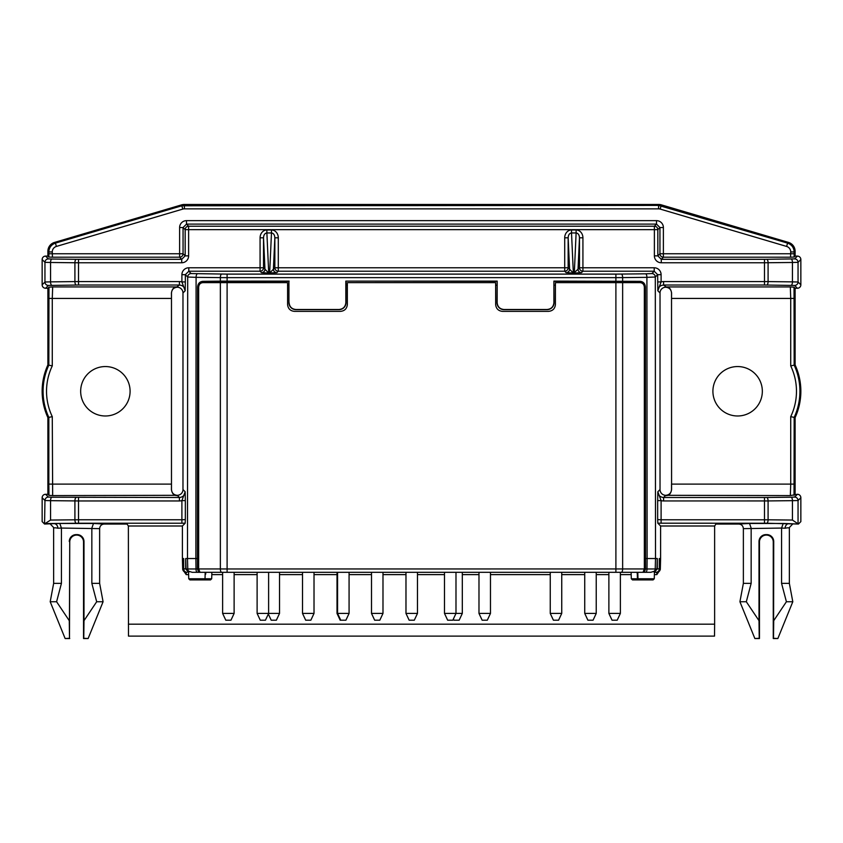 <?xml version="1.0" encoding="UTF-8"?>
<svg xmlns="http://www.w3.org/2000/svg" width="843" height="843" viewBox="0 0 843 843"><rect width="100%" height="100%" fill="white"/><g stroke="black" fill="none" stroke-linecap="round" stroke-linejoin="round"><path stroke-width="1.26" d="M621.291 572.323L643.019 572.323L644.337 568.951L644.337 287.189C644.084 284.428 642.682 282.911 640.143 282.637L555.421 282.637L555.421 304.481C555.01 308.654 552.702 310.962 548.53 311.373L502.544 311.373C498.361 310.962 496.063 308.654 495.642 304.481L495.642 282.637L347.358 282.637L347.358 304.481C346.937 308.654 344.639 310.962 340.456 311.373L294.47 311.373C290.298 310.962 287.99 308.654 287.579 304.481L287.579 282.637L202.857 282.637C200.318 282.911 198.916 284.428 198.663 287.189L198.663 568.951L199.981 572.323L621.291 572.323A3.446 1.349 -90 0 0 622.64 568.951L227.104 568.962L227.104 572.323M657.656 519.604L657.656 500.605L661.102 500.605L661.102 519.773L657.656 519.604L657.814 523.197L660.606 526L660.606 558.53L659.321 558.53L659.321 568.867A3.446 3.446 180 0 1 655.875 572.323L654.442 572.323L656.823 572.323L656.823 574.62L654.379 574.62M206.988 572.323L222.626 572.323L222.626 613.419L234.122 613.419L234.122 572.323M185.344 519.604L185.344 500.605L181.898 500.605L181.898 519.773L185.344 519.604L185.186 523.197L182.394 526L182.394 558.53L183.679 558.53L183.679 568.867A3.446 3.446 0 0 0 187.125 572.323L186.177 572.323A3.446 3.446 -90 0 1 182.731 568.962L183.679 568.962M659.321 568.867L657.308 568.867L657.308 558.53L655.506 558.53L655.306 277.02L646.908 277.347A3.446 1.349 -90.6 0 0 645.559 273.817L651.86 273.575A3.446 3.446 -135 0 1 655.306 277.02L657.656 274.67L661.102 274.67A6.902 6.902 -45 0 0 654.21 267.779L654.21 271.225L657.656 274.67L657.835 290.782C658.172 287.294 660.09 285.377 663.578 285.029L764.496 285.029L764.496 281.583L768.089 281.594A3.446 1.349 90.6 0 1 766.74 285.05L764.496 285.029M205.344 282.637L205.355 281.625L214.28 281.404L288.928 281.288L288.928 285.208L287.579 285.208M797.678 523.577L792.441 520.057L768.089 519.794A3.446 1.349 90.6 0 1 766.74 523.24L798.437 524.04L800.85 521.627L800.85 497.728A3.446 3.446 135 0 0 797.404 494.283L790.334 495.589L665.78 495.305L663.578 497.496C660.09 497.159 658.172 495.241 657.835 491.754L657.656 500.605M800.85 497.728L798.047 500.531L792.441 500.668A3.446 1.349 -90.6 0 0 791.092 497.222L794.601 497.085L797.404 494.283M790.544 257.199L794.148 257.052L794.169 251.941L795.107 251.246A9.199 9.199 143.2 0 0 788.511 242.426L661.302 204.838A9.199 9.199 -81.8 0 0 658.699 204.47L658.562 205.397L787.583 243.121C791.714 244.618 793.906 247.557 794.169 251.941L790.723 251.941L790.544 257.199L663.388 257.199L663.388 227.547A6.902 6.902 -45 0 0 656.497 220.645L656.497 224.101L659.943 227.547L663.388 227.547M52.277 251.941L52.456 257.199L48.852 257.052L48.831 251.941L52.277 251.941A5.753 5.743 36.8 0 1 56.397 246.43L182.805 209.085L181.825 205.776L55.417 243.121C51.286 244.618 49.094 247.557 48.831 251.941L47.893 251.246A9.199 9.199 36.8 0 1 54.489 242.426L181.698 204.838A9.199 9.199 -98.2 0 1 184.301 204.47L658.699 204.47M45.596 494.283A3.446 3.446 45 0 0 42.15 497.728L42.15 521.627L44.563 524.04L44.953 500.531L50.559 500.668A3.446 1.349 -89.4 0 1 51.908 497.222L48.399 497.085L45.596 494.283L47.893 494.283L48.968 495.347L52.666 495.589L177.22 495.305L179.422 497.496C182.91 497.159 184.828 495.241 185.165 491.754L181.898 500.605A9.199 9.199 45 0 1 179.422 500.953L179.422 497.496L51.908 497.222M205.197 572.323L205.028 578.762L188.727 578.762L188.526 571.175L192.236 572.323L199.696 572.323L198.727 572.323L197.462 568.962L197.61 287.031L198.663 287.094M188.727 578.762L189.907 579.91L210.518 579.91L211.698 578.762L205.028 578.762M183.679 568.867L185.692 568.867L185.692 558.53L187.494 558.53L187.694 277.02L185.344 274.67L181.898 274.67A6.902 6.902 -135 0 1 188.79 267.779L188.79 271.225L185.344 274.67L185.344 281.92L181.898 281.92L185.165 290.782C184.828 287.294 182.91 285.377 179.422 285.029L78.504 285.029L78.504 281.583L179.422 281.583L179.422 285.029L176.83 286.936C173.89 286.968 172.088 288.959 171.424 292.942L171.477 298.433L171.477 292.974C171.814 289.486 173.732 287.579 177.22 287.231L177.22 287.231A5.753 5.743 135 0 1 182.973 292.974L182.973 489.551A5.753 5.743 45 0 1 177.22 495.305C173.732 494.957 171.814 493.039 171.477 489.551L171.477 484.103L171.424 489.593C172.088 493.566 173.89 495.568 176.83 495.589M185.344 500.605L185.165 491.754L182.973 489.551M204.522 579.91L205.566 578.909M205.039 578.909L204.027 579.91M261.509 272.658A3.446 3.446 135 0 0 264.965 269.212L268.696 273.037L261.509 272.658L260.076 271.225A3.446 3.446 135 0 0 263.522 267.779L260.076 267.779L260.076 237.821A7.956 6.902 87.4 0 1 266.883 229.97L266.883 232.963C264.818 233.237 263.701 234.849 263.522 237.821L260.076 237.821M269.676 273.037L273.406 269.212A3.446 3.446 -135 0 0 276.862 272.658L268.696 273.037M278.295 237.821L274.85 237.821C274.67 234.849 273.554 233.237 271.478 232.963L271.478 229.97A7.956 6.902 92.6 0 1 278.295 237.821L278.295 267.779L274.85 267.779L274.85 237.821L273.406 269.212L274.85 267.779A3.446 3.446 -135 0 0 278.295 271.225L278.295 267.779L568.15 267.779A3.446 3.446 -45 0 1 564.705 271.225L278.295 271.225L276.862 272.658M185.344 281.92L185.165 290.782L182.973 292.974M44.563 524.04L54.11 523.629A4.594 3.751 -92.1 0 1 57.872 528.224L61.434 528.066L61.434 583.356L56.597 601.744L69.284 620.69L69.495 638.299L69.737 541.975A6.902 6.902 45 0 1 76.639 535.073L76.639 535.073A6.902 6.902 -45 0 1 83.531 541.975L83.531 638.53L88.136 638.53L103.078 601.744L99.632 583.356L91.845 583.356L91.845 528.097L93.489 523.471L104.226 524.04C101.434 524.314 99.906 525.842 99.632 528.635L61.434 528.066L59.779 523.471L93.489 523.471M91.845 583.356L96.682 601.744L83.984 620.69L83.773 638.299L88.136 638.53M69.411 630.806L69.737 541.975M83.984 620.69L83.984 541.522A6.902 6.902 -45 0 0 77.092 534.62L76.186 534.62A6.902 6.902 -135 0 0 69.284 541.522M50.306 524.04L53.52 527.412L53.646 528.466C53.71 527.707 55.111 527.634 57.872 528.224M47.893 494.283L47.893 417.601L48.831 417.401A62.287 62.287 0 0 1 48.831 365.135L48.968 287.189L47.893 288.253L47.893 364.924L52.277 365.904A58.841 58.841 0 0 0 52.277 416.632L52.666 495.589M48.968 287.189L52.666 286.936L52.277 298.433L171.477 298.433L171.477 484.103L48.831 484.103L48.831 417.401L52.277 416.632M637.803 572.323L637.972 578.762L654.273 578.762L654.474 571.175L650.764 572.323L643.304 572.323L644.273 572.323L645.538 568.962L645.39 287.031L644.337 287.094M637.255 572.323L637.434 578.804M794.032 287.189L795.107 288.253L795.107 364.924L794.169 365.135L794.032 287.189L790.334 286.936L790.723 298.433L671.523 298.433L671.576 489.593C670.912 493.566 669.11 495.568 666.17 495.589M661.281 262.763L661.281 259.317L657.835 255.872L654.379 255.872A6.902 6.902 135 0 0 661.281 262.763L764.496 262.763L764.496 281.583L663.578 281.583L663.578 285.029L666.17 286.936C669.11 286.968 670.912 288.959 671.576 292.942L671.523 298.433L671.523 292.974C671.186 289.486 669.268 287.579 665.78 287.231L665.78 287.231A5.753 5.743 45 0 0 660.027 292.974L657.835 290.782L661.102 281.92L661.102 274.67M795.107 494.283L795.107 417.601L790.723 416.632L790.723 484.103L671.523 484.103L671.523 489.551C671.186 493.039 669.268 494.957 665.78 495.305A5.753 5.743 135 0 1 660.027 489.551L660.027 292.974M657.814 523.197L764.496 523.229L764.496 497.496L663.578 497.496L663.578 500.953A9.199 9.199 135 0 1 661.102 500.605L657.835 491.754L660.027 489.551M657.656 281.92L661.102 281.92A9.199 9.199 -135 0 1 663.578 281.583M739.922 601.744L746.318 601.744L759.016 620.69L759.227 638.299L754.864 638.53L739.922 601.744L743.368 583.356L751.155 583.356L751.155 528.097L749.511 523.471L738.774 524.04C741.566 524.314 743.094 525.842 743.368 528.635L781.566 528.066L783.221 523.471L749.511 523.471M798.437 524.04L788.89 523.629A4.594 3.751 -87.9 0 0 785.128 528.224L781.566 528.066L781.566 583.356L789.354 583.356L792.799 601.744L777.857 638.53L773.263 638.53L773.263 541.975A6.902 6.902 135 0 0 766.361 535.073L766.361 535.073A6.902 6.902 -135 0 0 759.469 541.975L759.469 638.53L754.864 638.53M792.694 524.04L789.48 527.412L789.354 528.466L789.354 583.356M759.016 620.69L759.016 541.522A6.902 6.902 -135 0 1 765.908 534.62L766.814 534.62A6.902 6.902 -45 0 1 773.716 541.522L773.589 630.806M751.155 583.356L746.318 601.744M743.368 583.356L743.368 528.635M777.857 638.53L773.505 638.299L773.716 620.69L786.403 601.744L781.566 583.356M786.403 601.744L792.799 601.744M762.335 391.268A24.71 24.71 0 0 0 725.265 369.866A24.71 24.71 0 0 0 725.265 412.67A24.71 24.71 0 0 0 762.335 391.268M569.594 269.212A3.446 3.446 -45 0 1 566.138 272.658L573.324 273.037L568.15 267.779L568.15 237.821C568.33 234.849 569.446 233.237 571.522 232.963L571.522 229.97A7.956 6.902 87.4 0 0 564.705 237.821L568.15 237.821L569.594 269.212M651.86 273.575L654.21 271.225L582.924 271.225L581.491 272.658A3.446 3.446 45 0 1 578.035 269.212L574.304 272.584L573.324 272.584L571.522 232.963L576.117 232.963L576.117 229.97L571.522 229.97M795.107 288.253L797.404 288.253A3.446 3.446 45 0 0 800.85 284.808L800.85 259.539A3.446 3.446 135 0 0 797.404 256.093L795.107 256.093L795.107 251.246M791.092 259.033A3.446 1.349 -90.6 0 1 792.441 262.479L764.496 262.763L764.496 259.317L794.601 258.896A3.446 3.446 45 0 1 798.047 262.342L792.441 262.479L792.441 281.868L798.047 282.005A3.446 3.446 135 0 1 794.601 285.45L766.74 285.05M794.032 495.347L794.169 417.401A62.287 62.287 0 0 0 794.169 365.135L790.723 365.904A58.841 58.841 0 0 1 790.723 416.632M496.991 281.288L345.82 281.109L497.18 281.109L496.991 302.679A6.976 6.976 0 0 0 503.966 309.644L547.107 309.644A6.976 6.976 0 0 0 554.072 302.679L553.893 281.109L640.206 281.341C643.357 281.699 645.085 283.596 645.39 287.031M547.107 309.644L547.107 309.486C551.227 309.075 553.493 306.799 553.904 302.679L553.893 281.109M497.18 281.109L497.159 302.679C497.57 306.799 499.836 309.075 503.966 309.486L547.107 309.486M128.368 624.178L714.632 624.178L714.516 636.117L128.484 636.117L128.368 526L127.061 524.04L104.226 524.04M795.107 417.601A63.225 63.225 0 0 0 795.107 364.924M47.893 417.601A63.225 63.225 0 0 1 47.893 364.924M47.893 288.253L45.596 288.253A3.446 3.446 135 0 1 42.15 284.808L42.15 259.539A3.446 3.446 45 0 1 45.596 256.093L47.893 256.093L47.893 251.246M623.304 572.323L620.374 572.323L620.374 613.419L608.878 613.419L612.039 620.195L617.213 620.195L620.374 613.419M496.991 285.208L495.642 285.208M347.358 285.208L346.009 285.208L346.009 302.679A6.976 6.976 0 0 1 339.034 309.644L295.893 309.644A6.976 6.976 0 0 1 288.928 302.679L288.928 281.288M584.736 572.323L584.736 613.419L596.233 613.419L596.233 572.323M584.736 613.419L587.898 620.195L593.072 620.195L596.233 613.419M550.247 572.323L550.247 613.419L561.744 613.419L561.744 572.323M550.247 613.419L553.408 620.195L558.582 620.195L561.744 613.419M478.982 572.323L478.982 613.419L490.468 613.419L490.468 572.323M478.982 613.419L482.143 620.195L487.307 620.195L490.468 613.419M444.493 572.323L444.493 613.419L462.312 613.419L462.312 572.323M444.493 613.419L447.654 620.195L452.828 620.195L455.989 613.419L455.989 572.323M337.01 572.323L337.01 613.419L349.076 613.419L349.076 572.323M337.01 613.419L340.172 620.195L345.915 620.195L349.076 613.419M257.115 572.323L257.115 613.419L279.528 613.419L279.528 572.323M257.115 613.419L260.276 620.195L265.45 620.195L268.611 613.419L268.611 572.323M222.626 613.419L225.787 620.195L230.961 620.195L234.122 613.419M268.327 614.031L271.193 620.195L276.367 620.195L279.528 613.419M302.521 572.323L302.521 613.419L314.017 613.419L314.017 572.323M302.521 613.419L305.682 620.195L310.856 620.195L314.017 613.419M371.5 572.323L371.5 613.419L382.985 613.419L382.985 572.323M371.5 613.419L374.661 620.195L379.824 620.195L382.985 613.419M405.978 572.323L405.978 613.419L417.475 613.419L417.475 572.323M405.978 613.419L409.14 620.195L414.313 620.195L417.475 613.419M453.397 618.962L453.977 620.195L459.15 620.195L462.312 613.419M198.663 558.53L195.892 558.53L195.998 568.962L187.768 568.962L187.494 558.53L195.892 558.53L196.092 277.347L220.36 277.61L220.36 281.14L289.107 281.109M192.236 572.323L198.727 572.323M182.394 558.53L182.689 569.478L186.177 574.62L186.177 572.323M183.679 558.53L183.679 560.3M181.719 262.763L181.719 259.317L185.165 255.872L188.621 255.872A6.902 6.902 45 0 1 181.719 262.763L78.504 262.763L78.504 259.317L76.26 259.307A3.446 1.349 90.6 0 0 74.911 262.753L50.559 262.479A3.446 1.349 -89.4 0 1 51.908 259.033L48.399 258.896A3.446 3.446 135 0 0 44.953 262.342L50.559 262.479L50.559 281.868L44.953 282.005L42.15 284.808M44.953 523.64L50.559 520.057L50.559 500.668L78.504 500.953L78.504 497.496M208.337 281.551L208.337 282.637M206.345 281.551L202.794 281.341C199.643 281.699 197.915 283.596 197.61 287.031M186.503 220.645L186.503 224.101L183.057 227.547L179.612 227.547A6.902 6.902 -135 0 1 186.503 220.645L656.497 220.645M61.434 583.356L53.646 583.356L50.201 601.744L65.143 638.53L69.737 638.53M65.143 638.53L69.495 638.299M56.597 601.744L50.201 601.744M80.665 391.268A24.71 24.71 0 0 1 117.735 369.866A24.71 24.71 0 0 1 117.735 412.67A24.71 24.71 0 0 1 80.665 391.268M202.794 281.341L220.36 281.14M205.745 572.323L205.692 574.157M185.723 558.53L186.04 568.962L188.558 572.165M555.421 285.208L554.072 285.208M288.928 285.208L288.928 302.679M657.308 568.867L654.442 572.271M185.692 568.867L188.558 572.271M659.321 560.3L659.321 558.53M657.277 558.53L656.96 568.962L654.442 572.165M656.96 568.962L647.002 568.962L647.108 558.53L655.506 558.53L655.232 568.962A3.446 3.446 90 0 1 653.599 571.807M644.273 572.323L650.764 572.323M660.606 558.53L660.311 569.478L656.823 574.62M656.823 572.323A3.446 3.446 -90 0 0 660.269 568.962L659.321 568.962M182.394 526L128.368 526M99.632 583.356L99.632 528.635M53.625 528.076L53.646 583.356M48.852 257.052L47.893 256.093M103.078 601.744L96.682 601.744M295.893 309.644L295.893 309.486C291.773 309.075 289.507 306.799 289.096 302.679M345.82 281.109L345.841 302.679C345.43 306.799 343.164 309.075 339.034 309.486L295.893 309.486M346.009 281.288L346.009 285.208M660.606 526L714.632 526L715.939 524.04L738.774 524.04M620.153 282.637L620.153 281.309L637.645 281.625L637.656 282.637M644.337 558.53L647.108 558.53L646.908 277.347L622.64 277.61L622.64 281.14M654.273 578.762L653.093 579.91L632.482 579.91L631.302 578.762L637.972 578.762M714.632 526L714.632 624.178M794.148 257.052L795.107 256.093M789.375 528.076L789.354 528.466C789.29 527.707 787.889 527.634 785.128 528.224M620.153 281.309L554.072 281.288M637.055 572.323L637.308 574.157M634.663 281.551L634.663 282.637M637.961 578.909L638.973 579.91M638.478 579.91L637.434 578.909M654.21 267.779L582.924 267.779L582.924 237.821L579.478 237.821L578.035 269.212L579.478 267.779L582.924 267.779L582.924 271.225A3.446 3.446 45 0 1 579.478 267.779L579.478 237.821C579.299 234.849 578.182 233.237 576.117 232.963L574.304 273.037L581.491 272.658M221.709 572.323A3.446 1.349 -90 0 1 220.36 568.951L227.104 568.962L227.104 282.637M220.36 282.637L220.36 568.951L198.663 568.951M615.896 282.637L615.896 572.323M798.047 523.64L798.047 500.531A3.446 3.446 -135 0 0 794.601 497.085M792.441 520.057L792.441 500.668L768.089 500.932A3.446 1.349 -90.6 0 0 766.74 497.486L791.092 497.222M790.723 251.941A5.753 5.743 143.2 0 0 786.603 246.43L660.195 209.085L661.302 204.838M660.195 209.085A5.753 5.743 -81.8 0 0 658.562 208.853L658.562 205.397L181.825 205.776L181.698 204.838M182.805 209.085A5.753 5.743 -98.2 0 1 184.438 208.853L184.301 204.47M184.438 208.853L658.562 208.853M786.603 246.43L787.583 243.121L788.511 242.426M794.169 253.754L659.943 253.754L657.835 255.872L657.835 229.654A3.446 3.446 -135 0 0 654.379 226.209L654.379 229.654L657.835 229.654L659.943 227.547L659.943 253.754A3.446 3.446 -135 0 0 663.388 257.199L661.281 259.317L764.496 259.317M179.612 227.547L179.612 253.754L183.057 253.754L185.165 255.872L185.165 229.654A3.446 3.446 -45 0 1 188.621 226.209L188.621 229.654L185.165 229.654L183.057 227.547L183.057 253.754A3.446 3.446 -45 0 1 179.612 257.199L179.612 253.754L48.831 253.754M56.397 246.43L55.417 243.121L54.489 242.426M42.15 497.728L44.953 500.531A3.446 3.446 -45 0 1 48.399 497.085M50.559 520.057L78.504 519.773L78.504 523.229L45.322 523.577M76.26 497.486A3.446 1.349 -89.4 0 0 74.911 500.932L74.911 519.794A3.446 1.349 89.4 0 0 76.26 523.24M54.11 523.629L59.779 523.471M176.83 286.936L52.666 286.936M48.831 298.433L52.277 298.433L52.277 365.904M48.968 495.347L48.831 484.103M794.169 298.433L790.723 298.433L790.723 365.904M666.17 286.936L790.334 286.936M661.102 523.229L661.102 519.773L768.089 519.794L768.089 500.932L663.578 500.953M566.138 272.658L564.705 271.225L564.705 237.821M788.89 523.629L783.221 523.471M766.814 534.62L765.908 534.62M791.092 285.313A3.446 1.349 90.6 0 0 792.441 281.868L768.089 281.594L768.089 262.753A3.446 1.349 89.4 0 0 766.74 259.307M615.896 274.112L227.104 274.112L227.104 277.653L615.896 277.653L615.896 274.112L645.559 273.817M573.324 273.037L574.304 273.037M227.104 274.112L191.14 273.575L188.79 271.225L260.076 271.225L260.076 267.779L188.79 267.779M656.497 224.101L654.379 226.209L188.621 226.209L186.503 224.101L656.497 224.101M797.404 288.253L794.601 285.45M191.14 273.575A3.446 3.446 -45 0 0 187.694 277.02L196.092 277.347A3.446 1.349 -89.4 0 1 197.441 273.817M197.462 568.962L195.998 568.962A3.446 1.349 90 0 0 197.346 572.323M186.04 568.962L187.768 568.962A3.446 3.446 90 0 0 189.401 571.807M42.15 259.539L44.953 262.342L44.953 282.005A3.446 3.446 45 0 0 48.399 285.45L78.504 285.029M48.399 258.896L45.596 256.093M76.26 259.307L51.908 259.033M78.504 259.317L181.719 259.317L179.612 257.199L52.456 257.199M221.709 274.08A3.446 1.349 90.6 0 0 220.36 277.61L227.104 277.653L227.104 281.109M227.336 282.637L227.336 281.288M222.847 282.637L222.847 281.309M214.28 281.404L214.28 282.637M45.596 288.253L48.399 285.45M654.379 255.872L654.379 229.654L188.621 229.654L188.621 255.872M51.908 285.313A3.446 1.349 89.4 0 1 50.559 281.868L74.911 281.594L74.911 262.753L78.504 262.763L78.504 281.583L74.911 281.594A3.446 1.349 89.4 0 0 76.26 285.05M179.422 281.583A9.199 9.199 -45 0 1 181.898 281.92L181.898 274.67M77.092 534.62L76.186 534.62M185.186 523.197L181.898 523.229L181.898 519.773L78.504 519.773L78.504 500.953L179.422 500.953M271.478 232.963L266.883 232.963L268.696 272.584L269.676 272.584L271.478 232.963M264.965 269.212L263.522 267.779L263.522 237.821L264.965 269.212M271.478 229.97L266.883 229.97M181.898 523.229L78.504 523.229M644.337 568.951L622.64 568.951L622.64 282.637M631.196 574.62L620.374 574.62M608.878 574.62L596.233 574.62M584.736 574.62L561.744 574.62M550.247 574.62L490.468 574.62M478.982 574.62L462.312 574.62M444.493 574.62L417.475 574.62M405.978 574.62L382.985 574.62M371.5 574.62L349.076 574.62M337.01 574.62L314.017 574.62M302.521 574.62L279.528 574.62M257.115 574.62L234.122 574.62M222.626 574.62L211.804 574.62M188.621 574.62L186.177 574.62M766.74 523.24L764.496 523.229M615.896 281.109L615.896 277.653L622.64 277.61A3.446 1.349 89.4 0 0 621.291 274.08M645.538 568.962L647.002 568.962A3.446 1.349 90 0 1 645.654 572.323M800.85 259.539L798.047 262.342L798.047 282.005L800.85 284.808M794.601 258.896L797.404 256.093M636.655 281.551L640.206 281.341M582.924 237.821A7.956 6.902 92.6 0 0 576.117 229.97M764.496 497.496L766.74 497.486M628.72 281.404L628.72 282.637M615.664 282.637L615.664 281.288M794.169 484.103L790.723 484.103L790.334 495.589M53.52 527.412L53.646 528.466M608.878 572.323L608.878 613.419M337.579 572.323L337.579 613.419L340.741 620.195M211.698 578.762L211.867 572.323M631.302 578.762L631.133 572.323M789.354 528.466L789.48 527.412"/></g></svg>
